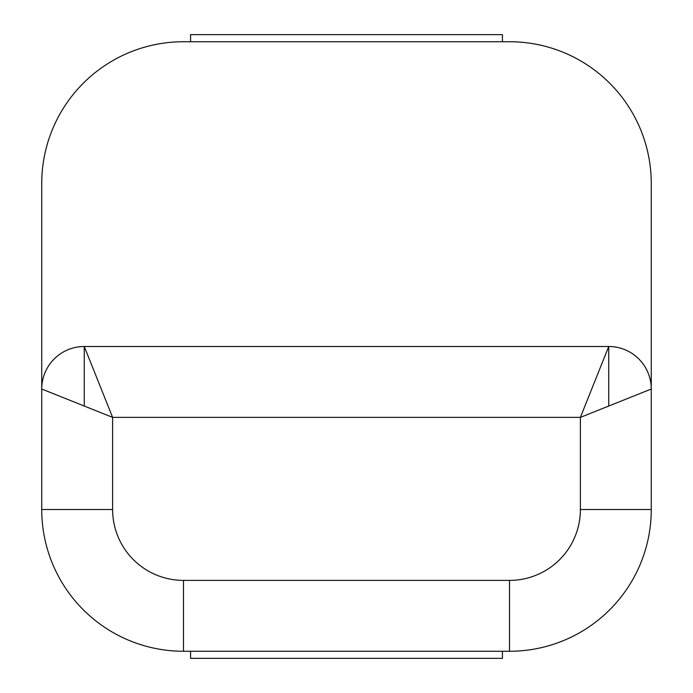 <?xml version="1.0" encoding="UTF-8"?>
<svg xmlns="http://www.w3.org/2000/svg" width="693" height="693" viewBox="0 0 693 693"><rect width="100%" height="100%" fill="white"/><g stroke="black" fill="none" stroke-linecap="round" stroke-linejoin="round"><path stroke-width="1.04" d="M651.255 389.024A42.524 42.524 45 0 0 608.74 346.5A42.524 42.524 0 0 1 651.264 389.024L580.387 417.377L580.387 509.511A70.877 70.877 0 0 1 509.511 580.387L183.489 580.387L183.489 651.264A141.753 141.753 0 0 1 41.736 509.511L41.736 183.489A141.753 141.753 0 0 1 183.489 41.736L509.511 41.736A141.753 141.753 0 0 1 651.264 183.489L651.264 509.511A141.753 141.753 0 0 1 509.511 651.264L183.489 651.264A141.753 141.753 0 0 1 41.736 509.511L112.612 509.511L112.612 417.377L84.26 346.5L84.26 406.046M41.736 389.024A42.524 42.524 0 0 1 84.26 346.5L608.74 346.5L580.387 417.377L112.612 417.377L41.736 389.024A42.524 42.524 0 0 1 84.26 346.5M502.425 41.736L502.425 34.65L190.575 34.65L190.575 41.736M190.575 651.264L190.575 658.35L502.425 658.35L502.425 651.264M183.489 580.387A70.877 70.877 0 0 1 112.612 509.511M651.264 509.511L580.387 509.511M509.511 651.264L509.511 580.387M608.74 406.046L608.74 346.5"/></g></svg>
